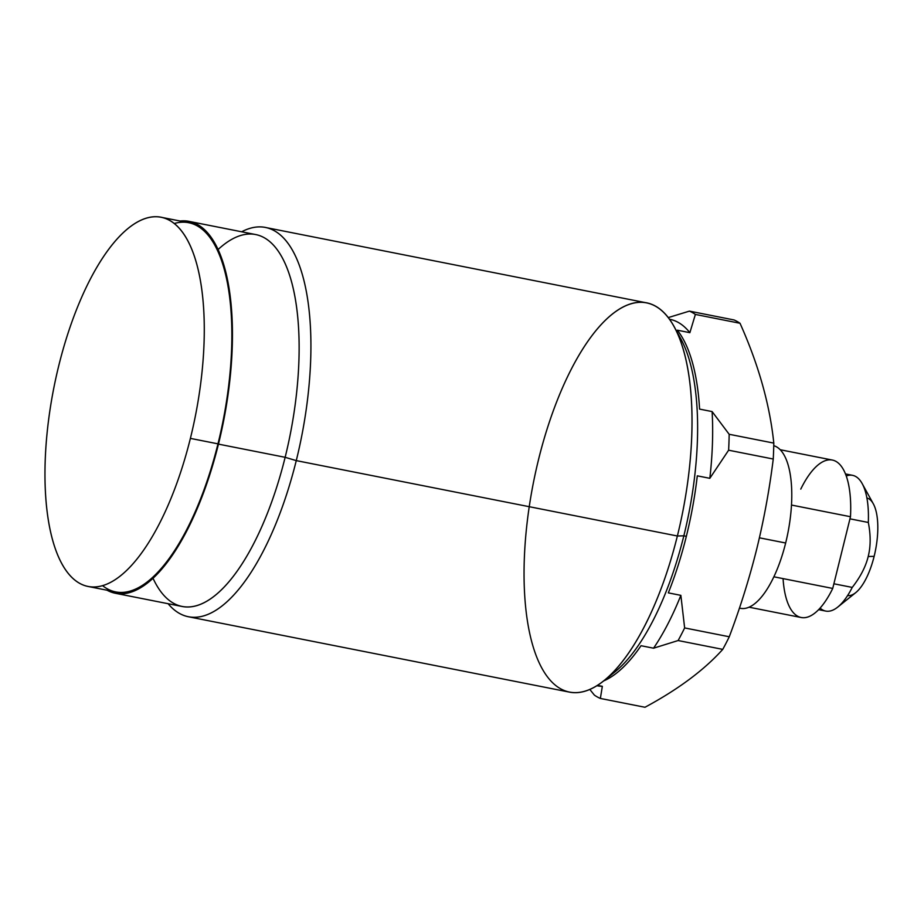 <?xml version="1.0" encoding="UTF-8"?>
<svg xmlns="http://www.w3.org/2000/svg" width="924" height="924" viewBox="0 0 924 924"><rect width="100%" height="100%" fill="white"/><g stroke="black" fill="none" stroke-linecap="round" stroke-linejoin="round"><path stroke-width="1.39" d="M845.472 473.931L852.586 475.34A69.184 26.53 101.2 0 1 868.317 522.464L849.965 518.838L868.317 522.464C870.789 535.1 870.755 546.454 868.202 556.502C865.765 566.585 860.452 576.888 852.24 587.41C860.452 576.888 865.765 566.585 868.202 556.502L874.139 556.352A49.769 19.081 101.2 0 1 855.74 592.642L837.745 607.091A69.184 26.53 -78.8 0 0 852.24 587.41L833.887 583.783L852.24 587.41A69.184 26.53 101.2 0 1 825.733 611.076L818.629 609.667M780.202 449.734L832.328 460.048A80.249 30.769 101.2 0 1 850.484 516.724L791.475 505.047L850.484 516.724A80.249 30.769 101.2 0 0 835.908 461.376A80.249 30.769 101.2 0 0 800.773 489.108A80.249 30.769 101.2 0 1 835.908 461.376A80.249 30.769 101.2 0 1 850.484 516.724L832.732 588.438A80.249 30.769 101.2 0 1 783.067 578.62A80.249 30.769 101.2 0 0 832.732 588.438L773.873 576.795L832.732 588.438A80.249 30.769 101.2 0 1 801.177 617.509L749.064 607.195M849.965 518.838L868.317 522.464C870.789 535.1 870.755 546.454 868.202 556.502C870.755 546.454 870.789 535.1 868.317 522.464A69.184 26.53 -78.8 0 0 862.173 483.599L873.307 503.811A49.769 19.081 101.2 0 1 874.139 556.352L868.202 556.502C865.765 566.585 860.452 576.888 852.24 587.41A69.184 26.53 101.2 0 1 820.108 608.084M866.897 497.978A49.769 19.081 101.2 0 1 874.139 556.352A49.769 19.081 101.2 0 1 847.585 595.587A49.769 19.081 -78.8 0 0 874.139 556.352A49.769 19.081 -78.8 0 0 866.897 497.978M850.484 516.724L832.732 588.438L850.484 516.724L791.475 505.047M759.413 537.814L785.654 543A83.021 31.832 101.2 0 0 773.758 445.691A83.021 31.832 101.2 0 1 785.654 543A83.021 31.832 101.2 0 1 739.454 608.061A83.021 31.832 101.2 0 0 785.654 543A83.021 31.832 101.2 0 1 740.528 608.327L739.431 608.119M756.744 548.983C763.986 519.392 769.484 489.408 773.249 459.032A199.249 76.403 -78.8 0 0 773.804 443.104C769.796 404.585 758.535 364.645 740.02 323.273A199.249 76.403 -78.8 0 0 734.049 319.958A199.249 76.403 101.2 0 1 740.02 323.273L695.379 314.437A199.249 76.403 -78.8 0 0 689.408 311.122L734.049 319.958L689.408 311.122A199.249 76.403 101.2 0 1 695.379 314.437L689.87 332.675L677.327 330.191A186.798 71.622 101.2 0 1 699.584 409.101L712.115 411.584A186.798 71.622 101.2 0 1 709.828 478.32L697.297 475.837A186.798 71.622 101.2 0 1 686.347 536.324A186.798 71.622 101.2 0 1 668.329 592.873L680.861 595.356L684.638 627.927L729.267 636.763C740.193 607.796 749.352 578.539 756.744 548.983C749.352 578.539 740.193 607.796 729.267 636.763A199.249 76.403 101.2 0 1 722.753 649.376A199.249 76.403 -78.8 0 0 729.267 636.763L684.638 627.927A199.249 76.403 101.2 0 1 678.124 640.54A199.249 76.403 -78.8 0 0 684.638 627.927L680.861 595.356A186.798 71.622 101.2 0 1 653.557 648.198A186.798 71.622 -78.8 0 0 680.861 595.356L668.329 592.873L680.861 595.356L684.638 627.927L729.267 636.763C740.193 607.796 749.352 578.539 756.744 548.983C763.986 519.392 769.484 489.408 773.249 459.032L728.62 450.207A199.249 76.403 -78.8 0 0 729.163 434.28L773.804 443.104A199.249 76.403 101.2 0 1 773.249 459.032C769.484 489.408 763.986 519.392 756.744 548.983M597.505 685.365L602.344 686.324L597.505 685.365L602.344 686.324L600.357 698.44L602.344 686.324A186.798 71.622 101.2 0 1 596.95 685.712A186.798 71.622 -78.8 0 0 602.344 686.324L600.357 698.44A199.249 76.403 101.2 0 1 594.386 695.114A199.249 76.403 -78.8 0 0 600.357 698.44L644.987 707.264C678.17 689.396 704.1 670.096 722.753 649.376L678.124 640.54L653.557 648.198L678.124 640.54L722.753 649.376C704.1 670.096 678.17 689.396 644.987 707.264L600.357 698.44L644.987 707.264C678.17 689.396 704.1 670.096 722.753 649.376L678.124 640.54L653.557 648.198L641.025 645.714A186.798 71.622 101.2 0 1 603.765 680.873A186.798 71.622 101.2 0 0 641.025 645.714A186.798 71.622 101.2 0 1 603.765 680.873M600.357 698.44A199.249 76.403 101.2 0 1 594.386 695.114L589.835 689.466M602.344 686.324A186.798 71.622 101.2 0 1 597.354 685.793L596.95 685.712M674.035 326.542L680.699 338.634A186.798 71.622 101.2 0 1 683.841 535.828A186.798 71.622 -78.8 0 1 609.459 675.918A186.798 71.622 -78.8 0 0 683.841 535.828L686.347 536.324A186.798 71.622 101.2 0 1 668.329 592.873A186.798 71.622 101.2 0 0 686.347 536.324L683.841 535.828A186.798 71.622 -78.8 0 0 677.28 333.044A186.798 71.622 -78.8 0 1 683.841 535.828L677.373 536.001A198.417 76.08 -78.8 0 0 674.035 326.542A198.417 76.08 -78.8 0 0 538.669 458.985M669.438 319.219L669.842 319.3A186.798 71.622 101.2 0 1 689.87 332.675A186.798 71.622 -78.8 0 0 669.438 319.23A186.798 71.622 -78.8 0 1 689.87 332.675L695.379 314.437L740.02 323.273C758.535 364.645 769.796 404.585 773.804 443.104L729.163 434.28A199.249 76.403 101.2 0 1 728.62 450.207L709.828 478.32A186.798 71.622 -78.8 0 0 712.115 411.584L729.163 434.28L712.115 411.584L699.584 409.101L712.115 411.584L729.163 434.28L773.804 443.104C769.796 404.585 758.535 364.645 740.02 323.273L695.379 314.437L689.87 332.675L677.327 330.191A186.798 71.622 101.2 0 1 699.584 409.101A186.798 71.622 101.2 0 0 677.327 330.191L689.87 332.675M686.347 536.324A186.798 71.622 101.2 0 0 697.297 475.837L709.828 478.32L697.297 475.837A186.798 71.622 101.2 0 1 686.347 536.324L683.841 535.828A186.798 71.622 101.2 0 1 614.749 672.048L603.984 680.699A198.417 76.08 -78.8 0 0 677.373 536.001L683.841 535.828L677.373 536.001A198.417 76.08 101.2 0 1 569.519 692.134L188.415 616.758A198.417 76.08 -78.8 0 0 296.269 460.614L677.373 536.001L296.269 460.614A198.417 76.08 -78.8 0 0 265.419 227.454A198.417 76.08 -78.8 0 0 241.649 231.785A198.417 76.08 101.2 0 1 296.269 460.614L285.146 457.311A189.57 72.684 -78.8 0 0 290.725 278.898A189.57 72.684 -78.8 0 0 222.753 245.484M668.225 317.602L689.408 311.122L668.225 317.602L689.408 311.122L734.049 319.958A199.249 76.403 101.2 0 1 740.02 323.273M709.828 478.32L728.62 450.207L773.249 459.032L728.62 450.207L709.828 478.32A186.798 71.622 -78.8 0 0 712.115 411.584M155.833 583.841A189.57 72.684 -78.8 0 0 285.146 457.311L296.269 460.614A198.417 76.08 101.2 0 1 168.087 603.707A198.417 76.08 -78.8 0 0 188.415 616.758M265.419 227.454L646.523 302.841A198.417 76.08 101.2 0 1 677.373 536.001L296.269 460.614L285.146 457.311A189.57 72.684 101.2 0 1 182.109 606.479L115.419 593.289A189.57 72.684 -78.8 0 0 218.457 444.121L285.146 457.311L218.457 444.121A189.57 72.684 101.2 0 1 107.08 590.228A189.57 72.684 -78.8 0 0 115.419 593.289M180.111 221.021A189.57 72.684 101.2 0 1 218.457 444.121A189.57 72.684 -78.8 0 0 188.981 221.367A189.57 72.684 -78.8 0 0 180.111 221.021A189.57 72.684 101.2 0 1 218.457 444.121A189.57 72.684 101.2 0 1 107.08 590.228M161.134 217.267L188.715 222.719A188.184 72.153 101.2 0 1 217.972 443.843A188.184 72.153 101.2 0 1 102.599 585.666A188.184 72.153 -78.8 0 0 217.972 443.843A188.184 72.153 -78.8 0 0 174.22 223.527A188.184 72.153 101.2 0 1 217.972 443.843A188.184 72.153 101.2 0 1 115.685 591.926L88.103 586.474A188.184 72.153 -78.8 0 0 190.39 438.392L217.972 443.843L190.39 438.392A188.184 72.153 -78.8 0 0 161.134 217.267A188.184 72.153 -78.8 0 0 58.847 365.35A188.184 72.153 -78.8 0 0 88.103 586.474M188.981 221.367L255.682 234.557A189.57 72.684 101.2 0 1 285.146 457.311A189.57 72.684 101.2 0 1 153.037 578.297M58.847 365.35A188.184 72.153 101.2 0 1 169.531 220.374A188.184 72.153 101.2 0 1 190.39 438.392A188.184 72.153 101.2 0 1 79.707 583.367A188.184 72.153 101.2 0 1 58.847 365.35M833.887 583.783L852.24 587.41M868.202 556.502L874.139 556.352M773.873 576.795L832.732 588.438M773.758 445.691A83.021 31.832 101.2 0 1 785.654 543M677.373 536.001A198.417 76.08 101.2 0 1 532.339 643.97A198.417 76.08 101.2 0 1 614.368 312.497A198.417 76.08 101.2 0 1 677.373 536.001M168.087 603.707A198.417 76.08 -78.8 0 0 296.269 460.614A198.417 76.08 -78.8 0 0 241.649 231.785M218.064 249.549A189.57 72.684 101.2 0 1 289.651 275.41A189.57 72.684 101.2 0 1 285.146 457.311L218.457 444.121M190.39 438.392A188.184 72.153 101.2 0 1 52.83 540.794A188.184 72.153 101.2 0 1 130.63 226.426A188.184 72.153 101.2 0 1 190.39 438.392L217.972 443.843M868.317 522.464A69.184 26.53 -78.8 0 0 846.245 475.976M684.638 627.927A199.249 76.403 101.2 0 1 678.124 640.54M729.267 636.763A199.249 76.403 101.2 0 1 722.753 649.376M680.861 595.356A186.798 71.622 101.2 0 1 653.557 648.198M689.408 311.122A199.249 76.403 101.2 0 1 695.379 314.437M729.163 434.28A199.249 76.403 101.2 0 1 728.62 450.207M773.804 443.104A199.249 76.403 101.2 0 1 773.249 459.032"/></g></svg>

